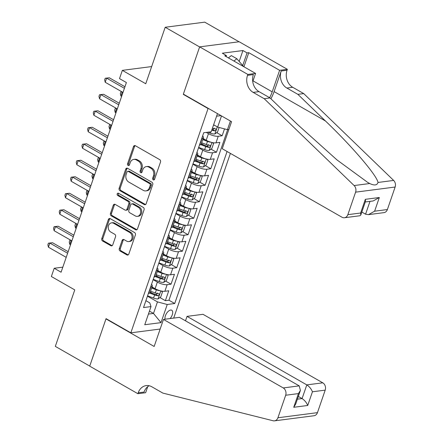 <?xml version="1.0" encoding="UTF-8"?>
<svg xmlns="http://www.w3.org/2000/svg" width="443" height="443" viewBox="0 0 443 443"><rect width="100%" height="100%" fill="white"/><g stroke="black" fill="none" stroke-linecap="round" stroke-linejoin="round"><path stroke-width="0.66" d="M153.25 179.836A1.257 1.019 -97.4 0 0 154.585 179.243L160.51 162.044A1.8 1.456 -97.4 0 0 159.718 159.652L135.392 145.736A1.8 1.456 -97.4 0 0 134.606 145.57A1.8 1.456 -97.4 0 0 133.481 146.583L127.562 163.783A1.257 1.019 -97.4 0 0 129.456 164.862L130.22 162.636A5.759 4.657 -97.4 0 1 133.803 159.402A5.759 4.657 -97.4 0 1 136.328 159.929L138.354 161.091A5.759 4.657 -97.4 0 1 140.896 168.744L140.126 170.97A1.257 1.019 -97.4 0 0 142.02 172.05L142.784 169.824A5.759 4.657 -97.4 0 1 146.373 166.59A5.759 4.657 -97.4 0 1 148.892 167.122L150.919 168.279A5.759 4.657 -97.4 0 1 153.461 175.932L152.697 178.158A1.257 1.019 -97.4 0 0 153.25 179.836M170.112 318.561A5.864 2.94 119.8 0 0 172.244 314.873A5.864 2.94 119.8 0 0 171.74 310.222A5.864 2.94 119.8 0 0 165.405 315.754A5.864 2.94 119.8 0 0 165.078 319.215M119.294 248.623A1.8 1.456 -97.4 0 0 120.086 251.015L126.914 254.919A1.8 1.456 -97.4 0 0 127.7 255.079A1.8 1.456 -97.4 0 0 128.819 254.072L135.397 234.967A1.8 1.456 -97.4 0 0 134.606 232.575L110.279 218.665A1.8 1.456 -97.4 0 0 109.493 218.499A1.8 1.456 -97.4 0 0 108.374 219.506L101.796 238.611A1.8 1.456 -97.4 0 0 102.588 241.003L110.833 245.715A1.8 1.456 -97.4 0 0 111.619 245.882A1.8 1.456 -97.4 0 0 112.743 244.874L115.557 236.695A1.8 1.456 -97.4 0 0 114.765 234.303L110.672 231.966A4.812 3.893 -97.4 0 1 108.28 226.822A4.812 3.893 -97.4 0 1 111.547 222.862A4.812 3.893 -97.4 0 1 113.657 223.305L129.672 232.464A4.812 3.893 -97.4 0 1 132.064 237.609A4.812 3.893 -97.4 0 1 128.797 241.568A4.812 3.893 -97.4 0 1 126.687 241.125L124.018 239.602A1.8 1.456 -97.4 0 0 123.232 239.436A1.8 1.456 -97.4 0 0 122.107 240.444L119.294 248.623L120.363 248.484A1.8 1.456 -97.4 0 0 121.155 250.876L127.983 254.78A1.8 1.456 -97.4 0 0 128.221 254.886M208.072 108.541L183.291 94.365L199.616 46.952L165.2 27.261L145.753 83.749L122.346 70.359L119.51 78.605L126.393 82.542L61.09 272.201L54.207 268.264L51.366 276.51L74.767 289.899L55.32 346.382L89.735 366.073L106.06 318.655L130.84 332.831L208.072 108.541L208.492 108.485M144.246 204.572A1.8 1.456 -97.4 0 0 145.038 204.738A1.8 1.456 -97.4 0 0 146.157 203.725L152.735 184.626A1.8 1.456 -97.4 0 0 151.938 182.234L127.617 168.318A1.8 1.456 -97.4 0 0 126.831 168.152A1.8 1.456 -97.4 0 0 125.707 169.165L119.128 188.264A1.8 1.456 -97.4 0 0 119.926 190.656L144.246 204.572L145.315 204.433A1.8 1.456 -97.4 0 0 145.553 204.539M144.064 209.794L137.491 228.898A1.8 1.456 -97.4 0 1 136.366 229.911A1.8 1.456 -97.4 0 1 135.58 229.745L111.259 215.83A1.8 1.456 -97.4 0 1 110.462 213.437L113.275 205.264A1.8 1.456 -97.4 0 1 114.399 204.251A1.8 1.456 -97.4 0 1 115.186 204.417L125.053 210.06A1.8 1.456 -97.4 0 0 125.84 210.226A1.8 1.456 -97.4 0 0 126.958 209.212L128.824 203.791A1.8 1.456 -97.4 0 0 128.033 201.399L117.76 195.524A1.257 1.019 -97.4 0 1 118.541 193.259L143.272 207.402A1.8 1.456 -97.4 0 1 144.064 209.794M165.2 27.261L204.732 22.15L239.037 41.775M150.26 292.037L152.719 293.443M159.917 297.563L165.361 300.675L168.772 290.78L164.868 291.284L167.144 284.688A7.332 2.254 -161 0 1 157.359 282.091L153.128 279.671M155.936 275.546L158.395 276.953M165.599 281.072L171.042 284.185L174.448 274.289L170.549 274.793L172.82 268.198A7.332 2.254 -161 0 1 163.041 265.601L158.81 263.181M161.617 259.05L164.076 260.456M171.275 264.576L176.718 267.694L180.129 257.798L176.225 258.302L178.501 251.707A7.332 2.254 -161 0 1 168.717 249.11L164.486 246.685M167.293 242.559L169.752 243.966M176.956 248.086L182.4 251.198L185.805 241.308L181.907 241.812L184.177 235.211A7.332 2.254 -161 0 1 174.398 232.614L170.167 230.194M172.975 226.068L175.434 227.475M182.632 231.595L188.076 234.707L191.487 224.811L187.583 225.315L189.859 218.72A7.332 2.254 -161 0 1 180.074 216.123L175.843 213.703M178.651 209.578L181.109 210.984M188.314 215.104L193.757 218.216L197.163 208.321L193.264 208.825L195.535 202.229A7.332 2.254 -161 0 1 185.755 199.632L181.525 197.213M184.332 193.082L186.791 194.488M193.99 198.608L199.433 201.726L202.844 191.83L198.94 192.334L201.216 185.739A7.332 2.254 -161 0 1 191.431 183.142L187.201 180.716M190.008 176.591L192.467 177.997M199.671 182.117L205.115 185.235L208.52 175.339L204.622 175.843L206.892 169.243A7.332 2.254 -161 0 1 197.113 166.646L192.882 164.226M195.69 160.1L198.148 161.507M205.347 165.627L210.79 168.739L214.202 158.843L210.298 159.347L212.574 152.752A7.332 2.254 -161 0 1 202.789 150.155L198.558 147.735M201.366 143.61L203.824 145.016M211.029 149.136L216.472 152.248L219.878 142.353L215.979 142.856A7.332 2.254 -161 0 1 206.2 140.259L203.127 138.504M164.868 291.284A7.332 2.254 19 0 1 155.089 288.686L152.015 286.931M170.549 274.793A7.332 2.254 19 0 1 160.77 272.196L157.697 270.44M176.225 258.302A7.332 2.254 19 0 1 166.446 255.705L163.373 253.944M181.907 241.812A7.332 2.254 19 0 1 172.128 239.214L169.054 237.454M187.583 225.315A7.332 2.254 19 0 1 177.804 222.718L174.73 220.963M193.264 208.825A7.332 2.254 19 0 1 183.485 206.228L180.412 204.472M198.94 192.334A7.332 2.254 19 0 1 189.161 189.737L186.088 187.976M204.622 175.843A7.332 2.254 19 0 1 194.842 173.246L191.769 171.485M210.298 159.347A7.332 2.254 19 0 1 200.518 156.75L197.445 154.995M160.161 329.038L130.84 332.831M173.684 318.102L230.399 153.394M228.876 129.489L227.442 129.672L217.657 127.075L213.615 124.76M165.361 300.675L168.944 300.216L174.725 303.521L227.071 151.489M174.725 303.521L167.244 304.491L160.997 322.631L144.761 324.73L151.008 306.589L143.526 307.558L203.719 132.739L211.2 131.776L217.48 113.629M230.415 121.028L227.442 129.672M216.705 132.64L222.148 135.757L218.249 136.261A7.332 2.254 -161 0 1 208.47 133.664L206.277 132.413M202.612 135.957A7.332 2.254 -161 0 1 203.437 137.596L201.166 144.196A7.332 2.254 -161 0 1 199.738 144.961L199.505 144.988M203.437 137.596A7.332 2.254 -161 0 1 202.008 138.36L201.775 138.393M148.394 293.416L148.632 293.388A7.332 2.254 19 0 0 150.055 292.624L152.326 286.028A7.332 2.254 -161 0 1 150.902 286.787L150.67 286.82M154.075 276.925L154.308 276.892A7.332 2.254 19 0 0 155.737 276.133L158.007 269.532A7.332 2.254 -161 0 1 156.578 270.296L156.346 270.33M159.751 260.434L159.989 260.401A7.332 2.254 19 0 0 161.413 259.637L163.683 253.042A7.332 2.254 -161 0 1 162.26 253.806L162.022 253.833M165.433 243.938L165.665 243.91A7.332 2.254 19 0 0 167.094 243.146L169.364 236.551A7.332 2.254 -161 0 1 167.936 237.315L167.703 237.343M171.109 227.447L171.347 227.42A7.332 2.254 19 0 0 172.77 226.655L175.04 220.06A7.332 2.254 -161 0 1 173.617 220.819L173.379 220.852M176.79 210.957L177.023 210.929A7.332 2.254 19 0 0 178.451 210.165L180.722 203.564A7.332 2.254 -161 0 1 179.293 204.328L179.061 204.361M182.466 194.466L182.704 194.433A7.332 2.254 19 0 0 184.127 193.669L186.398 187.073A7.332 2.254 -161 0 1 184.975 187.838L184.737 187.865M188.148 177.975L188.38 177.942A7.332 2.254 19 0 0 189.809 177.178L192.079 170.583A7.332 2.254 -161 0 1 190.651 171.347L190.418 171.375M193.824 161.479L194.062 161.451A7.332 2.254 19 0 0 195.485 160.687L197.755 154.092A7.332 2.254 -161 0 1 196.332 154.851L196.094 154.884M216.472 152.248L212.574 152.752M210.79 168.739L206.892 169.243M205.115 185.235L201.216 185.739M199.433 201.726L195.535 202.229M193.757 218.216L189.859 218.72M188.076 234.707L184.177 235.211M182.4 251.198L178.501 251.707M176.718 267.694L172.82 268.198M171.042 284.185L167.144 284.688M168.944 300.216L227.674 129.644M222.148 135.757L224.512 128.896M149.446 311.119L153.488 313.434L157.464 301.893L147.453 296.162M217.657 127.075L221.5 115.928M62.828 267.151L54.207 268.264M151.667 66.566L122.346 70.359M220.957 115.617L216.566 116.188M148.422 314.093L153.488 313.434L160.997 322.631M145.897 300.67L149.773 302.885L151.008 306.589M196.936 152.447A7.332 2.254 -161 0 1 197.755 154.092M191.254 168.938A7.332 2.254 -161 0 1 192.079 170.583M185.578 185.434A7.332 2.254 -161 0 1 186.398 187.073M179.897 201.925A7.332 2.254 -161 0 1 180.722 203.564M174.221 218.416A7.332 2.254 -161 0 1 175.04 220.06M168.539 234.906A7.332 2.254 -161 0 1 169.364 236.551M162.863 251.402A7.332 2.254 -161 0 1 163.683 253.042M157.182 267.893A7.332 2.254 -161 0 1 158.007 269.532M151.506 284.384A7.332 2.254 -161 0 1 152.326 286.028M157.464 301.893L167.244 304.491M183.291 94.365L183.712 94.309M154.314 179.692A1.257 1.019 -97.4 0 1 153.765 178.02L154.529 175.793A5.759 4.657 -97.4 0 0 151.988 168.141L150.919 168.279M146.373 166.59L147.441 166.452A5.759 4.657 -97.4 0 1 149.961 166.983L151.988 168.141M133.803 159.402L134.871 159.264A5.759 4.657 -97.4 0 1 137.396 159.79L139.423 160.953A5.759 4.657 -97.4 0 1 141.965 168.606L141.195 170.832A1.257 1.019 -97.4 0 0 141.743 172.504M135.154 145.625A1.8 1.456 -97.4 0 0 134.55 146.445L128.631 163.644A1.257 1.019 -97.4 0 0 129.179 165.311M127.379 168.207A1.8 1.456 -97.4 0 0 126.776 169.027L120.197 188.125A1.8 1.456 -97.4 0 0 120.994 190.518L145.315 204.433M150.227 185.324A1.257 1.019 -97.4 0 0 149.673 183.646L128.32 171.435A1.257 1.019 -97.4 0 0 126.986 172.028L126.177 174.376A5.759 4.657 -97.4 0 0 128.719 182.029L143.31 190.374A5.759 4.657 -97.4 0 0 145.836 190.905A5.759 4.657 -97.4 0 0 149.418 187.671L150.227 185.324L151.296 185.185A1.257 1.019 -97.4 0 0 150.742 183.507L149.673 183.646M127.772 171.319L128.841 171.181A1.257 1.019 -97.4 0 1 129.389 171.297L150.742 183.507M145.836 190.905L146.904 190.767A5.759 4.657 -97.4 0 0 150.487 187.533L149.418 187.671M151.296 185.185L150.487 187.533M114.947 204.312A1.8 1.456 -97.4 0 0 114.344 205.126L111.531 213.299A1.8 1.456 -97.4 0 0 112.323 215.691L136.649 229.607A1.8 1.456 -97.4 0 0 136.887 229.712M125.84 210.226L126.908 210.087A1.8 1.456 -97.4 0 0 128.027 209.074L129.893 203.653A1.8 1.456 -97.4 0 0 129.101 201.26L118.829 195.385L117.76 195.524M118.552 193.264A1.257 1.019 -97.4 0 0 118.829 195.385M135.287 215.918A4.812 3.893 -97.4 0 0 137.396 216.356A4.812 3.893 -97.4 0 0 140.664 212.402A4.812 3.893 -97.4 0 0 138.271 207.258L132.629 204.029A1.8 1.456 -97.4 0 0 131.837 203.863A1.8 1.456 -97.4 0 0 130.718 204.871L128.852 210.298A1.8 1.456 -97.4 0 0 129.644 212.69L135.287 215.918M137.396 216.356L138.465 216.217A4.812 3.893 -97.4 0 0 141.732 212.263A4.812 3.893 -97.4 0 0 139.34 207.119L138.271 207.258M131.837 203.863L132.906 203.725A1.8 1.456 -97.4 0 1 133.697 203.891L139.34 207.119M123.78 239.491A1.8 1.456 -97.4 0 0 123.176 240.305L120.363 248.484M128.797 241.568L129.865 241.429A4.812 3.893 -97.4 0 0 133.133 237.47A4.812 3.893 -97.4 0 0 130.74 232.326L129.672 232.464M111.547 222.862L112.616 222.724A4.812 3.893 -97.4 0 1 114.726 223.167L130.74 232.326M110.041 218.554A1.8 1.456 -97.4 0 0 109.443 219.368L102.865 238.472A1.8 1.456 -97.4 0 0 103.656 240.865L111.902 245.577A1.8 1.456 -97.4 0 0 112.14 245.688M214.739 125.408A4.856 1.49 -161 0 1 213.52 125.037M219.108 127.462L217.524 132.058L214.816 133.985A4.856 1.49 -161 0 1 210.331 133.155L207.817 132.213M211.76 130.148A4.856 1.49 19 0 0 214.927 130.857C216.201 130.22 216.428 129.561 215.608 128.88A4.856 1.49 -161 0 1 212.441 128.171M215.891 128.957L215.608 128.88M214.246 128.099L212.945 129.727A2.475 0.759 -161 0 1 211.998 129.456M124.943 86.745L109.305 77.802L106.636 78.145L124.405 88.312M105.212 82.271L104.653 79.906L105.218 78.256L106.636 78.145L105.212 82.271L122.988 92.437M105.218 78.256L109.305 77.802M228.405 57.889L231.346 55.591L236.855 58.742L243.683 66.627M233.91 61.04L236.855 58.742M361.82 212.047L365.575 214.196L369.994 201.366M264.194 98.7L270.042 97.942L297.613 124.572L336.979 159.917L367.64 182.372L369.75 183.524C374.335 185.722 377.087 185.368 378.017 182.455C376.91 175.422 352.085 146.389 325.444 120.972L297.873 94.342L286.859 88.041A12.83 10.377 82.6 0 1 281.2 70.985L287.047 70.227L287.363 69.318L239.176 41.758L199.643 46.869L183.374 94.121L231.562 121.681L222.248 148.732L342.018 217.247A5.499 4.447 -97.4 0 0 344.427 217.751A5.499 4.447 -97.4 0 0 347.855 214.661L355.602 192.151A5.499 4.447 -97.4 0 0 354.118 185.551L264.194 98.7L253.18 92.399A12.83 10.377 82.6 0 1 247.515 75.338L247.831 74.435L199.643 46.869M297.873 94.342L303.721 93.584L292.712 87.282A12.83 10.377 82.6 0 1 287.047 70.227M247.515 75.338L253.368 74.585A12.83 10.377 82.6 0 0 259.028 91.64L270.042 97.942M347.855 214.661L360.619 213.011L365.331 199.322L379.33 197.512L374.617 211.2L387.381 209.545L395.134 187.035L355.602 192.151M378.017 182.455L393.65 180.434L303.721 93.584M247.831 74.435L255.578 73.433L224.739 55.79L226.445 55.569L226.102 56.571M239.22 61.339L242.936 50.541L222.32 53.204L226.445 55.569M242.936 50.541L247.067 52.9L248.778 52.678L279.616 70.321L287.363 69.318M269.615 97.698A20.622 10.333 119.8 0 0 272.201 91.845L279.616 70.321M255.578 73.433L252.743 81.662M270.894 98.761A23.872 11.967 119.8 0 0 274.101 91.596L281.2 70.985M393.65 180.434A5.499 4.447 82.6 0 1 395.134 187.035M387.381 209.545A5.499 4.447 82.6 0 1 383.959 212.634L368.46 214.645L365.575 214.196M248.778 52.678L243.927 66.766M242.803 65.282L247.067 52.9M360.619 213.011L360.79 215.043L359.926 215.747L344.427 217.751M365.331 199.322L365.503 201.355L360.79 215.043M379.33 197.512L373.172 200.956L365.292 201.975M374.617 211.2L368.46 214.645M163.473 319.42L283.243 387.935L299.219 385.87L179.448 317.354L163.473 319.42L154.158 346.47L105.977 318.905L89.707 366.156L137.889 393.716L145.636 392.714L147.707 386.711M185.501 320.821L187.029 316.374L203.005 314.308L322.775 382.824A5.499 4.447 82.6 0 1 325.201 390.133L317.448 412.643A5.499 4.447 82.6 0 1 314.026 415.739L274.494 420.85A5.499 4.447 -97.4 0 1 273.126 420.767L162.83 393.079L151.816 386.778A12.83 10.377 -97.4 0 0 146.196 385.598A12.83 10.377 -97.4 0 0 138.205 392.814L137.889 393.716M325.201 390.133L312.437 391.784L307.719 405.472L293.726 407.283L298.438 393.594L285.669 395.25L277.922 417.76L317.448 412.643M106.398 318.849L105.977 318.905M187.029 316.374L306.805 384.889L322.775 382.824M274.494 420.85A5.499 4.447 -97.4 0 0 277.922 417.76M285.669 395.25A5.499 4.447 -97.4 0 0 283.243 387.935M149.186 385.748A12.83 10.377 -97.4 0 0 144.053 392.055L138.205 392.814M298.333 396.43L302.087 398.578L306.805 384.889C309.391 386.606 311.268 388.904 312.437 391.784M307.719 405.472C306.55 402.593 304.673 400.289 302.087 398.578L297.386 399.187M293.726 407.283L295.691 404.105L300.404 390.416L299.219 385.87M298.438 393.594L300.404 390.416M211.029 142.236A4.856 1.49 -161 0 1 207.496 141.4L202.739 139.617M205.546 139.888L202.977 138.925M212.369 142.568L213.548 143.604L211.843 148.549L209.14 150.476A4.856 1.49 -161 0 1 204.655 149.645L198.674 147.403M200.762 144.651L205.735 146.517A4.856 1.49 19 0 0 209.246 147.347C210.525 146.716 210.752 146.052 209.927 145.37A4.856 1.49 -161 0 1 206.416 144.534L201.659 142.751M208.564 144.59L207.269 146.218A2.475 0.759 -161 0 1 206.172 145.897L201.216 144.036M210.215 145.454L209.927 145.37M122.274 92.028L120.906 95.998L121.62 96.408M120.906 95.998L120.341 93.634L120.911 91.983L121.958 91.851M120.911 91.983L122.041 91.895M205.347 158.732A4.856 1.49 -161 0 1 201.814 157.896L197.063 156.108M199.865 156.379L197.301 155.415M206.687 159.065L207.872 160.095L206.167 165.045L203.459 166.967A4.856 1.49 -161 0 1 198.973 166.142L192.993 163.893M195.086 161.141L200.053 163.007A4.856 1.49 19 0 0 203.57 163.844C204.843 163.207 205.07 162.548 204.251 161.861A4.856 1.49 -161 0 1 200.734 161.025L195.983 159.242M202.888 161.08L201.587 162.708A2.475 0.759 -161 0 1 200.491 162.387L195.54 160.527M204.533 161.944L204.251 161.861M116.592 108.518L115.224 112.489L115.939 112.899M115.224 112.489L114.665 110.124L115.23 108.474L116.282 108.341M115.23 108.474L116.365 108.391M199.671 175.223A4.856 1.49 -161 0 1 196.138 174.387L191.382 172.604M194.189 172.87L191.62 171.906M201.011 175.555L202.191 176.591L200.485 181.536L197.783 183.463A4.856 1.49 -161 0 1 193.298 182.632L187.317 180.39M189.405 177.632L194.377 179.498A4.856 1.49 19 0 0 197.888 180.334C199.167 179.697 199.394 179.038 198.569 178.357A4.856 1.49 -161 0 1 195.058 177.521L190.302 175.738M197.207 177.577L195.911 179.199A2.475 0.759 -161 0 1 194.815 178.878L189.859 177.023M198.857 178.435L198.569 178.357M110.916 125.009L109.548 128.979L110.263 129.389M109.548 128.979L108.984 126.615L109.554 124.97L110.6 124.832M109.554 124.97L110.684 124.882M193.99 191.714A4.856 1.49 -161 0 1 190.457 190.878L185.706 189.095M188.508 189.36L185.944 188.402M195.33 192.046L196.515 193.082L194.809 198.027L192.101 199.954A4.856 1.49 -161 0 1 187.616 199.123L181.636 196.88M183.729 194.128L188.696 195.989A4.856 1.49 19 0 0 192.212 196.825C193.486 196.188 193.713 195.529 192.893 194.848A4.856 1.49 -161 0 1 189.377 194.012L184.626 192.229M191.531 194.067L190.23 195.695A2.475 0.759 -161 0 1 189.133 195.369L184.183 193.513M193.176 194.926L192.893 194.848M105.235 141.505L103.867 145.476L104.581 145.88M103.867 145.476L103.308 143.111L103.872 141.461L104.925 141.323M103.872 141.461L105.008 141.372M119.267 103.241L103.629 94.293L100.954 94.641L118.73 104.803M99.537 98.761L98.972 96.397L99.542 94.747L100.954 94.641L99.537 98.761L117.306 108.928M99.542 94.747L103.629 94.293M113.585 119.732L97.947 110.783L95.278 111.132L113.048 121.299M93.855 115.252L93.296 112.887L93.861 111.243L95.278 111.132L93.855 115.252L111.63 125.419M93.861 111.243L97.947 110.783M107.909 136.222L92.271 127.279L89.597 127.623L107.372 137.79M88.179 131.748L87.614 129.384L88.185 127.734L89.597 127.623L88.179 131.748L105.949 141.91M88.185 127.734L92.271 127.279M102.228 152.713L86.59 143.77L83.921 144.113L101.691 154.28M82.498 148.239L81.938 145.874L82.503 144.224L83.921 144.113L82.498 148.239L100.273 158.406M82.503 144.224L86.59 143.77M188.314 208.204A4.856 1.49 -161 0 1 184.781 207.368L180.024 205.585M182.832 205.857L180.262 204.893M189.654 208.537L190.833 209.572L189.128 214.517L186.425 216.444A4.856 1.49 -161 0 1 181.94 215.614L175.96 213.371M178.047 210.619L183.02 212.485A4.856 1.49 19 0 0 186.531 213.316C187.81 212.684 188.037 212.02 187.212 211.339A4.856 1.49 -161 0 1 183.701 210.503L178.944 208.719M185.85 210.558L184.554 212.186A2.475 0.759 -161 0 1 183.457 211.865L178.501 210.004M187.5 211.422L187.212 211.339M99.559 157.996L98.191 161.966L98.905 162.376M98.191 161.966L97.626 159.602L98.196 157.952L99.243 157.819M98.196 157.952L99.326 157.863M96.552 169.209L80.914 160.261L78.239 160.604L96.015 170.771M76.822 164.73L76.257 162.365L76.827 160.715L78.239 160.604L76.822 164.73L94.592 174.896M76.827 160.715L80.914 160.261M182.632 224.701A4.856 1.49 -161 0 1 179.099 223.865L174.348 222.076M177.15 222.347L174.586 221.384M183.972 225.033L185.157 226.063L183.452 231.013L180.744 232.935A4.856 1.49 -161 0 1 176.259 232.11L170.278 229.862M172.371 227.109L177.338 228.976A4.856 1.49 19 0 0 180.855 229.812C182.128 229.175 182.355 228.516 181.536 227.829A4.856 1.49 -161 0 1 178.02 226.993L173.268 225.21M180.174 227.049L178.872 228.677A2.475 0.759 -161 0 1 177.776 228.355L172.825 226.495M181.818 227.912L181.536 227.829M93.877 174.487L92.509 178.457L93.224 178.867M92.509 178.457L91.95 176.093L92.515 174.442L93.567 174.309M92.515 174.442L93.65 174.354M90.87 185.7L75.232 176.751L72.563 177.1L90.333 187.267M71.14 181.22L70.581 178.856L71.146 177.206L72.563 177.1L71.14 181.22L88.916 191.387M71.146 177.206L75.232 176.751M176.956 241.191A4.856 1.49 -161 0 1 173.423 240.355L168.667 238.572M171.474 238.838L168.905 237.874M178.296 241.524L179.476 242.554L177.77 247.504L175.068 249.431A4.856 1.49 -161 0 1 170.583 248.601L164.602 246.358M166.69 243.6L171.662 245.466A4.856 1.49 19 0 0 175.173 246.302C176.452 245.666 176.679 245.007 175.854 244.326A4.856 1.49 -161 0 1 172.344 243.489L167.587 241.706M174.492 243.545L173.196 245.167A2.475 0.759 -161 0 1 172.1 244.846L167.144 242.986M176.142 244.403L175.854 244.326M88.201 190.977L86.834 194.948L87.548 195.357M86.834 194.948L86.269 192.583L86.839 190.939L87.886 190.8M86.839 190.939L87.969 190.85M85.194 202.191L69.557 193.248L66.882 193.591L84.657 203.758M65.464 197.716L64.9 195.352L65.47 193.702L66.882 193.591L65.464 197.716L83.234 207.878M65.47 193.702L69.557 193.248M171.275 257.682A4.856 1.49 -161 0 1 167.742 256.846L162.991 255.063M165.793 255.329L163.229 254.365M172.615 258.014L173.8 259.05L172.094 263.995L169.387 265.922A4.856 1.49 -161 0 1 164.901 265.091L158.921 262.849M161.014 260.096L165.981 261.957A4.856 1.49 19 0 0 169.497 262.793C170.771 262.156 170.998 261.497 170.178 260.816A4.856 1.49 -161 0 1 166.662 259.98L161.911 258.197M168.816 260.035L167.515 261.663A2.475 0.759 -161 0 1 166.418 261.337L161.468 259.482M170.461 260.894L170.178 260.816M82.52 207.474L81.152 211.444L81.866 211.848M81.152 211.444L80.593 209.079L81.158 207.429L82.21 207.291M81.158 207.429L82.293 207.341M79.513 218.681L63.875 209.738L61.206 210.082L78.976 220.249M59.788 214.207L59.224 211.843L59.788 210.192L61.206 210.082L59.788 214.207L77.558 224.374M59.788 210.192L63.875 209.738M165.599 274.173A4.856 1.49 -161 0 1 162.066 273.337L157.309 271.553M160.117 271.825L157.547 270.861M166.939 274.505L168.119 275.54L166.413 280.485L163.711 282.412A4.856 1.49 -161 0 1 159.225 281.582L153.245 279.339M155.332 276.587L160.305 278.453A4.856 1.49 19 0 0 163.816 279.284C165.095 278.653 165.322 277.988 164.503 277.307A4.856 1.49 -161 0 1 160.986 276.471L156.229 274.688M163.135 276.526L161.839 278.154A2.475 0.759 -161 0 1 160.743 277.833L155.786 275.972M164.785 277.39L164.503 277.307M76.844 223.964L75.476 227.935L76.19 228.344M75.476 227.935L74.911 225.57L75.482 223.92L76.528 223.787M75.482 223.92L76.611 223.831M73.837 235.178L58.199 226.229L55.525 226.572L73.3 236.739M54.107 230.698L53.542 228.333L54.112 226.683L55.525 226.572L54.107 230.698L71.877 240.865M54.112 226.683L58.199 226.229M159.917 290.669A4.856 1.49 -161 0 1 156.385 289.833L151.633 288.044M154.435 288.315L151.871 287.352M161.258 291.001L162.443 292.031L160.737 296.982L158.029 298.903A4.856 1.49 -161 0 1 153.544 298.078L147.563 295.83M149.656 293.078L154.624 294.944A4.856 1.49 19 0 0 158.14 295.78C159.414 295.143 159.641 294.484 158.821 293.798A4.856 1.49 -161 0 1 155.305 292.961L150.554 291.178M157.459 293.017L156.157 294.645A2.475 0.759 -161 0 1 155.061 294.324L150.111 292.463M159.103 293.881L158.821 293.798M71.162 240.455L69.795 244.425L70.509 244.835M69.795 244.425L69.235 242.061L69.8 240.411L70.852 240.278M69.8 240.411L70.935 240.322M68.156 251.668L52.518 242.72L49.849 243.069L67.618 253.235M48.431 247.188L47.866 244.824L48.431 243.174L49.849 243.069L48.431 247.188L66.201 257.355M48.431 243.174L52.518 242.72M155.089 288.686L157.359 282.091M160.77 272.196L163.041 265.601M166.446 255.705L168.717 249.11M172.128 239.214L174.398 232.614M177.804 222.718L180.074 216.123M183.485 206.228L185.755 199.632M189.161 189.737L191.431 183.142M194.842 173.246L197.113 166.646M200.518 156.75L202.789 150.155M206.2 140.259L208.47 133.664M199.738 144.961L202.008 138.36M148.632 293.388L150.902 286.787M154.308 276.892L156.578 270.296M159.989 260.401L162.26 253.806M165.665 243.91L167.936 237.315M171.347 227.42L173.617 220.819M177.023 210.929L179.293 204.328M182.704 194.433L184.975 187.838M188.38 177.942L190.651 171.347M194.062 161.451L196.332 154.851M215.979 142.856L218.249 136.261M154.529 175.793L153.461 175.932M149.961 166.983L148.892 167.122M141.195 170.832L140.126 170.97M141.965 168.606L140.896 168.744M139.423 160.953L138.354 161.091M137.396 159.79L136.328 159.929M128.631 163.644L127.562 163.783M134.55 146.445L133.481 146.583M153.765 178.02L152.697 178.158M120.994 190.518L119.926 190.656M120.197 188.125L119.128 188.264M126.776 169.027L125.707 169.165M129.389 171.297L128.32 171.435M136.649 229.607L135.58 229.745M112.323 215.691L111.259 215.83M111.531 213.299L110.462 213.437M114.344 205.126L113.275 205.264M128.027 209.074L126.958 209.212M129.893 203.653L128.824 203.791M129.101 201.26L128.033 201.399M133.697 203.891L132.629 204.029M123.176 240.305L122.107 240.444M114.726 223.167L113.657 223.305M111.902 245.577L110.833 245.715M103.656 240.865L102.588 241.003M102.865 238.472L101.796 238.611M109.443 219.368L108.374 219.506M127.983 254.78L126.914 254.919M121.155 250.876L120.086 251.015M214.888 133.936L217.319 126.881M210.331 133.155L210.79 131.826M212.945 129.727L214.927 130.857M286.859 88.041L292.712 87.282M259.028 91.64L253.18 92.399M354.118 185.551L369.75 183.524M325.444 120.972L274.101 91.596M253.014 80.864L272.201 91.845M209.207 150.432L211.948 142.474M206.416 144.534L207.496 141.4M204.655 149.645L205.735 146.517M207.269 146.218L209.246 147.347M203.531 166.922L206.266 158.971M200.734 161.025L201.814 157.896M198.973 166.142L200.053 163.007M201.587 162.708L203.57 163.844M197.849 183.413L200.59 175.461M195.058 177.521L196.138 174.387M193.298 182.632L194.377 179.498M195.911 179.199L197.888 180.334M192.173 199.904L194.909 191.952M189.377 194.012L190.457 190.878M187.616 199.123L188.696 195.989M190.23 195.695L192.212 196.825M186.492 216.4L189.233 208.443M183.701 210.503L184.781 207.368M181.94 215.614L183.02 212.485M184.554 212.186L186.531 213.316M180.816 232.891L183.552 224.939M178.02 226.993L179.099 223.865M176.259 232.11L177.338 228.976M178.872 228.677L180.855 229.812M175.135 249.381L177.876 241.429M172.344 243.489L173.423 240.355M170.583 248.601L171.662 245.466M173.196 245.167L175.173 246.302M169.459 265.872L172.194 257.92M166.662 259.98L167.742 256.846M164.901 265.091L165.981 261.957M167.515 261.663L169.497 262.793M163.777 282.363L166.518 274.411M160.986 276.471L162.066 273.337M159.225 281.582L160.305 278.453M161.839 278.154L163.816 279.284M158.101 298.859L160.837 290.907M155.305 292.961L156.385 289.833M153.544 298.078L154.624 294.944M156.157 294.645L158.14 295.78"/></g></svg>
